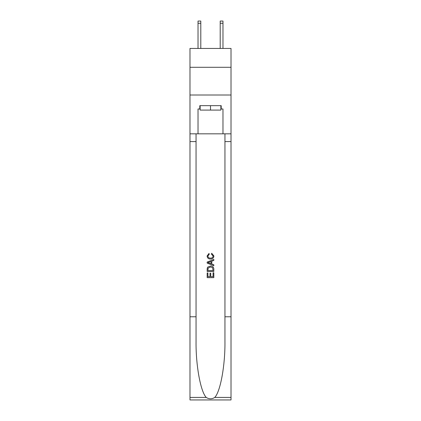 <?xml version="1.0" encoding="UTF-8"?>
<svg xmlns="http://www.w3.org/2000/svg" width="421" height="421" viewBox="0 0 421 421"><rect width="100%" height="100%" fill="white"/><g stroke="black" fill="none" stroke-linecap="round" stroke-linejoin="round"><path stroke-width="0.63" d="M231.013 67.292L231.013 48.441L189.987 48.441L189.987 67.292L231.013 67.292L231.013 95.009L189.987 95.009L189.987 67.292M220.204 48.441L220.204 21.05L222.977 21.05L222.977 48.441M220.204 21.05L222.977 21.05M220.867 105.655L220.867 110.091L200.133 110.091L200.133 105.655M210.5 105.655L210.5 110.091M213.058 272.787L213.058 276.708L210.753 276.708L213.058 276.708L213.058 272.787L213.826 272.787L213.826 277.649L207.169 277.649L207.169 272.955L207.169 277.649M209.984 273.213L209.984 276.708L207.937 276.708L209.984 276.708L209.984 273.213L210.753 273.213L210.753 276.708M207.742 267.088L207.269 268.056L207.742 267.088L210.463 266.046C212.589 266.04 213.71 267.061 213.826 269.124L213.826 271.508L207.169 271.508L207.169 269.23L207.169 271.508M211.695 253.253L211.474 254.189L211.695 253.253L213.91 255.968C213.731 258.01 212.573 259.041 210.447 259.052L210.447 259.052C208.406 259.01 207.285 257.989 207.085 255.989L209.021 253.421L209.221 254.363L207.853 256.031C208.053 257.473 208.916 258.162 210.442 258.115C212 258.194 212.9 257.51 213.142 256.057L211.474 254.189M214.789 397.419L231.013 397.419L231.013 399.95L189.987 399.95L189.987 316.787L196.054 316.787L196.054 341.51C195.76 365.144 200.554 391.541 206.211 397.419C209.069 399.245 211.926 399.245 214.789 397.419C220.446 391.541 225.24 365.144 224.946 341.51L224.946 133.82M207.169 262.062L207.169 263.12L213.826 265.762L207.169 263.12L207.169 262.062L213.826 259.42L207.169 262.062M224.946 316.787L231.013 316.787L231.013 95.009M189.987 316.787L189.987 95.009M196.054 133.82L196.054 316.787M231.013 397.419L231.013 316.787M189.987 133.82L198.023 133.82L198.023 108.981L200.133 108.981M220.867 108.981L221.199 108.981L221.199 105.655L199.801 105.655L199.801 108.981M221.199 108.981L222.977 108.981L222.977 133.82L231.013 133.82M198.023 133.82L222.977 133.82M213.826 259.42L213.826 260.42L211.779 261.173L211.779 264.009L213.826 264.767L213.826 265.762M209.169 263.046L211.01 263.73L211.01 261.457L207.937 262.593L209.169 263.046M211.01 261.457L211.01 263.73M207.169 269.23L207.269 268.056M212.584 267.624L213.058 270.566L212.584 267.624L210.447 266.988L208.074 268.119L207.937 270.566L213.058 270.566L207.937 270.566M207.169 272.955L207.937 272.955L207.937 276.708M200.796 48.441L200.796 23.266L198.023 23.266L198.023 21.05L200.796 21.05L200.796 23.266M198.023 48.441L198.023 23.266M224.946 141.582L231.013 141.582M196.054 141.582L189.987 141.582M189.987 397.419L206.211 397.419M200.796 21.05L198.023 21.05M220.204 23.266L222.977 23.266"/></g></svg>

